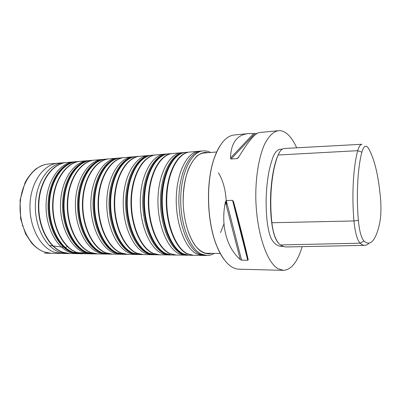 <?xml version="1.0" encoding="UTF-8"?>
<svg xmlns="http://www.w3.org/2000/svg" width="401" height="401" viewBox="0 0 401 401"><rect width="100%" height="100%" fill="white"/><g stroke="black" fill="none" stroke-linecap="round" stroke-linejoin="round"><path stroke-width="0.6" d="M361.887 152.159C357.707 167.483 356.153 195.257 358.354 220.365C359.396 231.101 361.276 237.978 363.988 241.001C367.166 243.968 370.133 243.838 372.885 240.6C375.597 237.302 377.817 231.698 379.552 223.783C380.955 216.836 381.296 208.62 380.579 199.137C378.554 175.889 374.529 158.946 368.494 148.3L367.532 147.052C365.331 144.987 363.446 146.691 361.887 152.159L357.737 150.676C358.91 146.505 360.334 144.37 361.998 144.27M361.923 144.275L284.384 148.48L282.79 148.891C281.021 149.748 279.477 151.789 278.154 155.007C271.808 170.28 269.091 197.858 271.888 222.735C272.464 227.933 273.457 232.47 274.87 236.354L275.377 237.658C276.88 241.252 278.57 243.678 280.449 244.936C282.635 246.364 284.795 247.041 286.926 246.966L364.679 245.342M369.126 243.076C367.777 244.51 366.354 245.267 364.865 245.342C363.326 245.407 361.752 244.69 360.153 243.191C357.166 239.968 355.101 232.555 353.953 220.951C351.647 195.061 353.316 166.41 357.737 150.676L278.154 155.007M282.439 149.077L279.632 149.302C277.251 149.994 275.146 152.325 273.317 156.295C271.647 160.781 270.199 165.839 268.966 171.458C267.282 180.335 266.329 189.989 266.119 200.425C266.109 214.059 267.101 229.131 271.176 238.47C274.384 244.615 278.259 246.219 281.908 246.505L283.697 246.515M296.7 147.814C294.565 143.087 292.209 139.252 289.632 136.31C286.068 132.275 282.339 130.4 278.449 130.691C273.392 131.553 268.78 136.054 264.61 144.19C259.377 155.814 256.069 173.743 255.788 193.498C255.492 228.821 266.074 262.139 278.013 268.695L283.372 270.349C291.367 269.803 297.617 261.903 302.128 246.645M257.001 133.503L248.164 133.628L234.229 134.982C226.154 135.884 219.452 143.774 214.129 158.656C205.613 182.776 207.051 223.527 217.242 246.991C223.603 261.457 230.841 268.855 238.961 269.186L283.372 270.349M248.189 259.642C245.648 248.099 239.858 225.111 233.532 201.613L232.56 200.335L226.274 200.565L225.382 201.904C220.55 225.583 226.74 247.808 240.264 259.507L241.618 260.164L247.723 260.274L248.214 259.803L233.532 201.613M248.164 133.628C236.901 134.821 230.996 142.982 230.45 158.109L231.061 159.027L237.247 158.565L238.465 157.498C248.139 141.438 255.136 133.112 259.462 132.536L278.449 130.691M224.194 259.627C221.603 256.194 219.247 251.928 217.116 246.831C206.956 223.452 205.528 182.856 214.014 158.821C215.778 153.588 217.828 149.162 220.169 145.553M22.782 225.928L22.215 225.367M73.348 252.399L88.962 253.216M49.328 245.527L64.476 247.307M64.661 247.327C65.679 247.582 66.476 247.227 67.052 246.259M77.864 253.648L69.814 253.552L62.817 252.234C48.847 247.387 37.734 225.873 38.852 203.502C39.844 181.117 52.626 163.438 66.606 162.49L62.977 162.791M79.333 253.693L76.877 253.658L69.939 252.329C56.065 247.447 45.012 225.763 46.105 203.212C47.082 180.64 59.769 162.831 73.644 161.889L66.606 162.49M78.837 253.688L71.909 252.359C58.07 247.462 47.032 225.728 48.12 203.127C49.087 180.505 61.749 162.661 75.594 161.723L73.644 161.889M80.17 253.708L73.288 252.379C59.468 247.477 48.446 225.728 49.518 203.101C50.476 180.45 63.102 162.57 76.917 161.608L76.922 161.608M69.814 253.552L62.456 252.234C48.481 247.382 37.368 225.873 38.486 203.513C39.483 181.132 52.275 163.458 66.26 162.52M94.19 253.903L97.909 253.948L91.117 252.595C77.553 247.612 66.691 225.402 67.729 202.304C68.651 179.192 81.052 161.012 94.601 160.119L104.15 159.302C90.756 160.184 78.501 178.54 77.609 201.904C76.601 225.247 87.373 247.698 100.786 252.725L107.488 254.089L105.408 254.059L98.686 252.695C85.243 247.678 74.446 225.282 75.463 201.994C76.365 178.686 88.651 160.365 102.075 159.478M97.538 253.943L90.736 252.59C77.162 247.607 66.295 225.402 67.338 202.315C68.265 179.207 80.676 161.037 94.23 160.149L94.601 160.119M94.105 253.903L87.102 252.555C73.463 247.582 62.551 225.412 63.629 202.39C64.591 179.352 77.102 161.267 90.731 160.44L90.806 160.43M93.929 253.898L86.937 252.55C73.293 247.582 62.381 225.417 63.458 202.4C64.421 179.362 76.932 161.282 90.566 160.45L90.636 160.445M108.912 254.109L102.25 252.745C88.867 247.713 78.11 225.242 79.102 201.868C79.984 178.48 92.2 160.089 105.563 159.182L105.568 159.182M106.455 254.044L97.909 253.948M80.04 253.703L83.649 253.748L76.751 252.414C62.977 247.497 51.98 225.643 53.057 202.916C54.02 180.169 66.621 162.245 80.39 161.322L89.654 160.53C76.03 161.443 63.558 179.538 62.626 202.525C61.579 225.492 72.491 247.577 86.125 252.54L93.478 253.893M83.293 253.743L76.38 252.409C62.601 247.492 51.599 225.643 52.681 202.921C53.644 180.184 66.255 162.265 80.035 161.352L80.39 161.322M79.964 253.703L72.862 252.369C59.007 247.467 47.97 225.648 49.087 202.991C50.09 180.32 62.797 162.485 76.651 161.633L76.716 161.628M79.799 253.703L72.696 252.369C58.842 247.467 47.804 225.653 48.922 203.001C49.924 180.33 62.636 162.495 76.491 161.643L76.551 161.638M94.325 253.903L87.543 252.56C73.934 247.592 63.037 225.487 64.075 202.495C64.992 179.483 77.423 161.347 91.022 160.415L91.027 160.415M91.944 253.843L84.09 252.51C70.426 247.562 59.493 225.522 60.551 202.61C61.488 179.678 73.984 161.618 87.644 160.701M123.513 254.314L116.771 252.931C103.598 247.823 92.987 224.916 93.974 201.137C94.852 177.332 106.912 158.726 120.044 157.954L120.115 157.949M123.709 254.319L116.947 252.936C103.779 247.823 93.167 224.916 94.155 201.127C95.032 177.322 107.087 158.711 120.22 157.939L120.31 157.929M136.856 254.465L127.368 254.364L120.811 252.976C107.729 247.853 97.167 224.896 98.12 201.036C98.962 177.157 110.907 158.46 123.954 157.628L120.42 157.924M127.764 254.369L121.217 252.981C108.145 247.858 97.583 224.896 98.536 201.026C99.373 177.142 111.313 158.43 124.35 157.593L123.954 157.628M138.576 254.525L135.744 254.485L129.282 253.086C116.345 247.928 105.874 224.766 106.796 200.69C107.613 176.595 119.413 157.743 132.305 156.916L124.35 157.593M137.959 254.52L131.518 253.116C118.621 247.948 108.175 224.73 109.092 200.595C109.899 176.44 121.663 157.553 134.51 156.731L132.305 156.916M139.819 254.545L133.077 253.141C120.21 247.963 109.789 224.725 110.691 200.56C111.483 176.37 123.207 157.443 136.024 156.601L134.51 156.731M108.496 254.104L101.623 252.74C88.2 247.703 77.433 225.172 78.466 201.778C79.388 178.365 91.684 160.024 105.082 159.222L105.147 159.217M108.681 254.109L101.794 252.74C88.375 247.703 77.609 225.167 78.641 201.768C79.563 178.355 91.859 160.009 105.247 159.207L105.333 159.202M121.418 254.249L112.22 254.149L105.538 252.78C92.2 247.728 81.473 225.151 82.476 201.688C83.363 178.199 95.553 159.768 108.861 158.906L105.433 159.192M112.606 254.154L105.934 252.785C92.601 247.733 81.884 225.151 82.877 201.678C83.759 178.184 95.939 159.743 109.242 158.876L108.861 158.906M123.072 254.309L120.34 254.269L113.744 252.891C100.541 247.798 89.899 225.026 90.872 201.352C91.729 177.658 103.784 159.077 116.957 158.22L109.242 158.876M122.485 254.299L115.909 252.921C102.741 247.818 92.125 224.991 93.087 201.262C93.939 177.508 105.959 158.891 119.092 158.034L116.957 158.22M124.305 254.324L117.418 252.941C104.28 247.833 93.684 224.986 94.636 201.227C95.473 177.442 107.453 158.786 120.556 157.909L120.907 157.884M171.387 254.991L165.959 253.557C153.713 248.229 143.698 224.169 144.49 199.152C145.177 174.114 156.31 154.616 168.48 153.849L168.796 153.824M164.29 253.537C152.009 248.214 141.969 224.179 142.776 199.197C143.478 174.194 154.651 154.736 166.861 153.984L164.505 154.185C152.25 154.941 141.032 174.36 140.32 199.302C139.508 224.219 149.578 248.194 161.904 253.502L168.059 254.941L170.42 254.976L164.29 253.537M169.247 254.906L159.548 254.815L153.302 253.392C140.806 248.119 130.626 224.354 131.473 199.663C132.21 174.946 143.593 155.678 156.024 154.911L164.505 154.185M155.362 254.765L159.127 254.81L152.866 253.382C140.365 248.114 130.18 224.359 131.027 199.673C131.769 174.966 143.162 155.708 155.603 154.946L156.024 154.911M155.007 254.76L148.746 253.342C136.15 248.084 125.904 224.385 126.786 199.778C127.563 175.152 139.072 155.989 151.608 155.277L151.718 155.267M154.926 254.76L148.555 253.337C135.954 248.084 125.708 224.385 126.591 199.788C127.368 175.162 138.881 156.004 151.423 155.292L151.498 155.287M155.829 254.77L149.247 253.347C136.681 248.094 126.45 224.45 127.297 199.868C128.039 175.262 139.483 156.054 151.989 155.242L152.315 155.217M147.638 253.322C135.032 248.079 124.781 224.46 125.643 199.909C126.4 175.337 137.884 156.169 150.425 155.377L148.149 155.573C135.558 156.365 124.034 175.498 123.272 200.009C122.4 224.495 132.681 248.059 145.327 253.292L151.643 254.71L153.929 254.745L147.638 253.322M139.337 254.54L143.403 254.59L137.002 253.181C124.205 247.983 113.824 224.63 114.726 200.355C115.513 176.059 127.187 157.077 139.934 156.275L148.149 155.573M142.992 254.585L136.581 253.176C123.774 247.983 113.388 224.635 114.295 200.365C115.087 176.079 126.771 157.107 139.528 156.31L139.934 156.275M145.087 156.826L145.463 156.931M148.871 253.542L148.5 253.678M139.217 254.54L132.591 253.131C119.698 247.953 109.257 224.655 110.195 200.465C111.022 176.255 122.816 157.372 135.663 156.631L135.764 156.621M139.012 254.535L132.41 253.131C119.508 247.948 109.067 224.655 110.009 200.47C110.836 176.265 122.636 157.387 135.483 156.646L135.558 156.636M218.42 172.801C223.613 181.382 226.259 192.34 226.354 205.663M223.979 223.888L220.53 232.575M211.608 253.372C208.695 254.179 205.748 253.833 202.766 252.334C191.061 246.73 181.693 220.124 183.322 194.009C184.836 167.849 196.56 149.979 208.054 152.686M211.713 253.372C206.089 254.575 200.625 252.039 195.332 245.768C188.64 236.595 183.974 220.891 183.192 203.969C183.016 190.971 184.701 179.503 188.249 169.558C190.841 163.663 193.843 159.072 197.257 155.773C200.811 153.307 204.445 152.275 208.164 152.676M189.006 255.236L206.821 255.492L201.107 254.008C189.598 248.52 180.079 223.578 180.741 197.648C181.307 171.698 191.728 151.593 203.132 150.906L203.137 150.906C205.693 150.701 208.194 151.222 210.65 152.47M205.081 255.462L199.322 253.983C187.773 248.5 178.224 223.588 178.901 197.698C179.483 171.788 189.949 151.723 201.397 151.057L203.132 150.906M202.555 255.427L196.771 253.948C185.162 248.48 175.578 223.628 176.265 197.808C176.856 171.964 187.377 151.944 198.886 151.272L201.397 151.057M193.462 255.292L187.568 253.828C175.763 248.399 166.044 223.778 166.771 198.199C167.392 172.59 178.104 152.736 189.818 152.044L198.886 151.272M193.006 255.287L187.107 253.823C175.287 248.394 165.563 223.783 166.29 198.209C166.916 172.615 177.643 152.771 189.367 152.084L189.818 152.044M188.595 255.231L182.696 253.773C170.776 248.359 160.981 223.813 161.743 198.335C162.4 172.826 173.252 153.077 185.087 152.44L185.217 152.43M188.51 255.231L182.495 253.773C170.57 248.359 160.771 223.818 161.533 198.34C162.194 172.841 173.052 153.092 184.886 152.455L184.971 152.45M58.17 163.152L63.614 162.741C49.518 163.468 36.531 181.006 35.433 203.387C34.22 225.753 45.383 247.347 59.453 252.199L66.807 253.517L61.358 253.487L54.175 252.179C40.06 247.357 28.857 225.979 30.025 203.778C31.077 181.553 44.04 164.034 58.17 163.152L48.21 164.034M44.421 252.018C30.265 247.267 19.027 226.344 20.105 204.505C21.063 182.65 33.92 165.217 48.1 164.044L46.095 164.335C43.909 164.671 40.651 166.099 36.316 168.631C32.085 172.039 28.341 176.661 25.083 182.505L20.05 200.159L20.631 218.766L25.534 233.803L31.509 242.921C36.681 248.389 40.451 250.55 44.24 251.993L50.641 253.282L44.511 253.136L51.248 253.307L44.421 252.018M51.358 253.307L61.358 253.487M188.47 255.231L183.232 253.778C171.342 248.369 161.563 223.878 162.295 198.415C162.921 172.926 173.713 153.132 185.518 152.4L185.823 152.38M181.513 253.753C169.578 248.354 159.773 223.888 160.52 198.46C161.162 173.016 171.999 153.257 183.843 152.545L181.412 152.756C169.513 153.468 158.626 173.182 157.974 198.565C157.222 223.928 167.062 248.334 179.041 253.723L185.021 255.181L187.462 255.216L181.513 253.753M186.249 255.141L176.224 255.051L170.149 253.602C157.984 248.254 148.024 224.074 148.811 198.941C149.493 173.788 160.555 154.235 172.646 153.503L181.412 152.756M171.909 254.996L175.788 255.046L169.698 253.597C157.528 248.249 147.558 224.074 148.35 198.956C149.037 173.813 160.109 154.265 172.209 153.538L172.646 153.503M171.528 254.991L165.438 253.552C153.167 248.219 143.137 224.104 143.959 199.066C144.681 174.009 155.874 154.56 168.074 153.879L168.194 153.874M171.443 254.991L165.242 253.552C152.966 248.219 142.931 224.109 143.758 199.076C144.48 174.024 155.673 154.575 167.879 153.899L167.964 153.889M280.184 151.217C274.81 159.548 271.437 176.906 270.65 195.167C269.983 213.036 271.678 236.014 278.585 243.237M363.988 241.001L360.153 243.191L280.449 244.936M358.354 220.365L353.953 220.951L271.888 222.735M253.557 133.673L230.45 158.109M254.896 133.703L231.061 159.027M238.876 156.801L237.247 158.565M225.382 201.904L240.264 259.507M226.274 200.565L241.618 260.164M232.56 200.335L247.723 260.274M245.868 250.455L245.352 250.896M69.468 253.547L66.305 253.512M90.897 160.425L94.23 160.149M83.649 253.748L92.947 253.883M76.797 161.618L80.035 161.352M127.368 254.364L123.819 254.319M112.22 254.149L108.776 254.109M172.049 255.001L172.36 255.001M170.42 254.976L171.107 254.986M159.127 254.81L159.548 254.815M151.854 155.257L155.603 154.946M153.929 254.745L154.58 254.75M143.403 254.59L151.643 254.71M135.889 156.611L139.528 156.31M206.826 255.492C209.387 255.517 211.848 254.82 214.209 253.402M185.377 152.415L189.367 152.084M189.147 255.242L189.447 255.242M187.462 255.216L188.189 255.226M175.788 255.046L176.224 255.051M168.34 153.859L172.209 153.538M237.818 158.29L238.239 157.834M248.214 259.803L233.432 201.292M205.142 253.297L220.314 253.477M201.613 153.217L216.735 151.964"/></g></svg>

